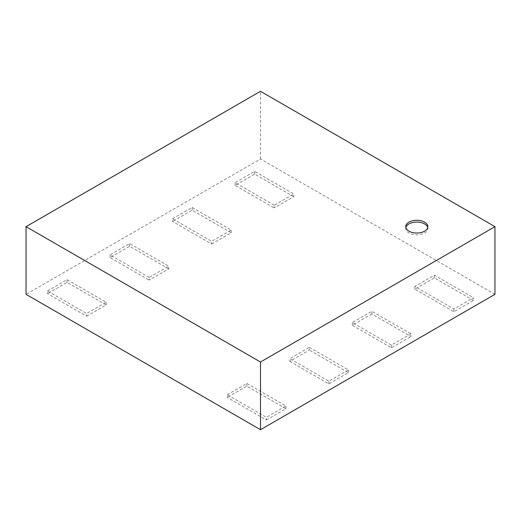 <?xml version="1.0" encoding="UTF-8"?>
<svg xmlns="http://www.w3.org/2000/svg" width="521" height="521" viewBox="0 0 521 521"><rect width="100%" height="100%" fill="white"/><g stroke="black" fill="none" stroke-linecap="round" stroke-linejoin="round"><path stroke-width="0.39" stroke-dasharray="2.6 1.95" d="M473.459 300.428L434.384 277.869L414.846 289.148L453.921 311.714L473.459 300.428L473.459 297.725L453.921 309.005L414.846 286.446L434.384 275.166L473.459 297.725M434.384 277.869L434.384 275.166M414.846 289.148L414.846 286.446M453.921 311.714L453.921 309.005M494.95 294.339L260.5 158.983L26.05 294.339M227.286 394.729L246.824 383.449L285.899 406.009L266.361 417.288L227.286 394.729L227.286 397.438L266.361 419.998L266.361 417.288M309.344 347.357L348.419 369.917L328.881 381.196L289.806 358.637L309.344 347.357L309.344 350.06L289.806 361.34L289.806 358.637M410.939 333.818L391.401 345.097L352.326 322.538L371.864 311.258L410.939 333.818L410.939 336.527L371.864 313.968L371.864 311.258M172.581 218.768L192.119 207.488L231.194 230.048L211.656 241.327L172.581 218.768L172.581 221.471L211.656 244.03L211.656 241.327M149.136 277.419L110.061 254.86L129.599 243.581L168.674 266.14L149.136 277.419L149.136 280.129L168.674 268.849L168.674 266.14M47.541 290.959L67.079 279.679L106.154 302.239L86.616 313.518L47.541 290.959L47.541 293.662L86.616 316.221L86.616 313.518M274.176 205.228L235.101 182.669L254.639 171.389L293.714 193.949L274.176 205.228L274.176 207.938L293.714 196.658L293.714 193.949M260.5 158.983L260.5 91.299M266.361 419.998L285.899 408.718L246.824 386.159L227.286 397.438M246.824 386.159L246.824 383.449M285.899 408.718L285.899 406.009M289.806 361.34L328.881 383.905L348.419 372.626L309.344 350.06M348.419 372.626L348.419 369.917M328.881 383.905L328.881 381.196M371.864 313.968L352.326 325.247L391.401 347.807L410.939 336.527M391.401 347.807L391.401 345.097M352.326 325.247L352.326 322.538M211.656 244.03L231.194 232.75L192.119 210.191L172.581 221.471M192.119 210.191L192.119 207.488M231.194 232.75L231.194 230.048M168.674 268.849L129.599 246.29L110.061 257.569L149.136 280.129M110.061 257.569L110.061 254.86M129.599 246.29L129.599 243.581M86.616 316.221L106.154 304.941L67.079 282.382L47.541 293.662M67.079 282.382L67.079 279.679M106.154 304.941L106.154 302.239M293.714 196.658L254.639 174.099L235.101 185.378L274.176 207.938M235.101 185.378L235.101 182.669M254.639 174.099L254.639 171.389M405.859 227.56A11.052 6.382 0 0 0 405.748 228.465A11.052 6.382 0 0 0 416.8 234.847A11.052 6.382 0 0 0 427.852 228.465A11.052 6.382 0 0 0 427.741 227.56M405.748 226.661L405.748 228.465M427.852 226.661L427.852 228.465"/><path stroke-width="0.78" d="M260.5 362.017L494.95 226.661L494.95 294.339L260.5 429.701L26.05 294.339L26.05 226.661L260.5 362.017L260.5 429.701M494.95 226.661L260.5 91.299L26.05 226.661M408.985 222.148A11.052 6.382 180 0 1 421.027 220.767A11.052 6.382 180 0 1 427.852 226.661A11.052 6.382 180 0 1 416.8 233.043A11.052 6.382 180 0 1 405.748 226.661A11.052 6.382 180 0 1 408.985 222.148M427.741 227.56A11.052 6.382 0 0 0 420.297 222.408A11.052 6.382 0 0 0 408.985 223.952A11.052 6.382 0 0 0 405.859 227.56"/></g></svg>
